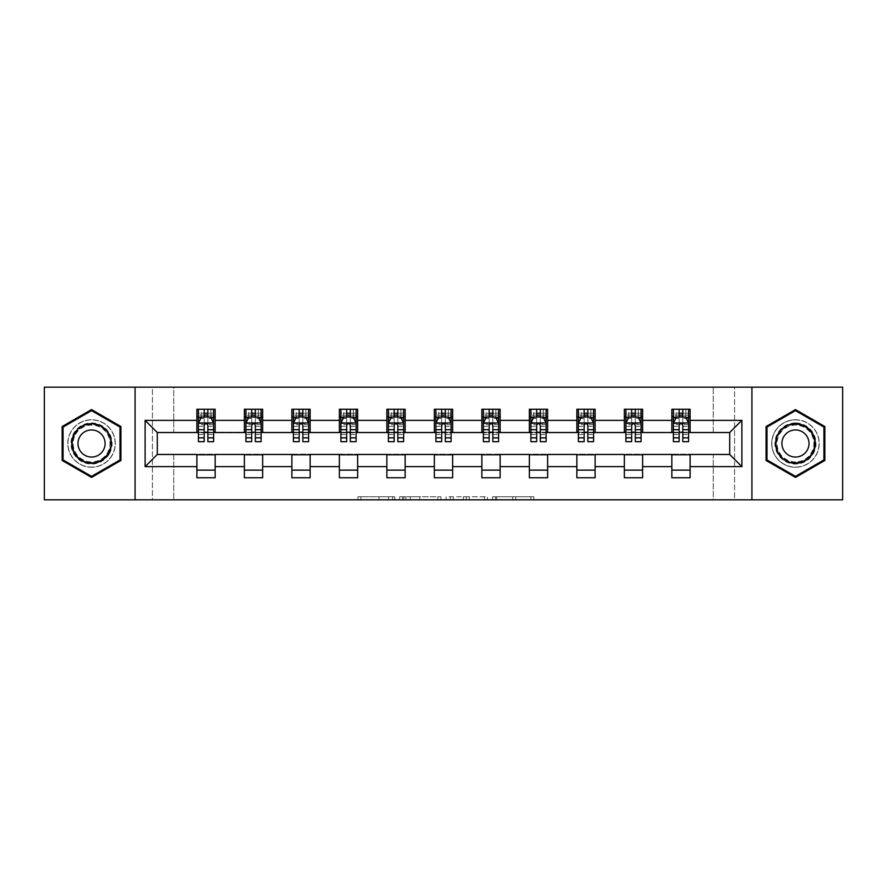 <?xml version="1.0" encoding="UTF-8"?>
<svg xmlns="http://www.w3.org/2000/svg" width="887" height="887" viewBox="0 0 887 887"><rect width="100%" height="100%" fill="white"/><g stroke="black" fill="none" stroke-linecap="round" stroke-linejoin="round"><path stroke-width="0.67" stroke-dasharray="4.43 3.33" d="M394.793 499.824L360.942 499.824L394.793 499.824L394.793 496.775L379.026 496.775L379.026 499.824L379.026 496.775L394.793 496.775L394.793 499.824L394.793 496.775L379.026 496.775L379.026 499.824L379.026 496.775L394.793 496.775L360.942 496.775L394.793 496.775M795.462 419.751A23.749 23.749 0 0 0 771.712 443.5A23.749 23.749 0 0 0 795.462 467.249A23.749 23.749 0 0 1 771.712 443.5A23.749 23.749 0 0 1 795.462 419.751A23.749 23.749 0 0 1 819.211 443.5A23.749 23.749 0 0 1 795.462 467.249A23.749 23.749 0 0 0 819.211 443.5A23.749 23.749 0 0 0 795.462 419.751M91.538 467.249A23.749 23.749 0 0 1 67.789 443.5A23.749 23.749 0 0 1 91.538 419.751A23.749 23.749 0 0 1 115.288 443.5A23.749 23.749 0 0 1 91.538 467.249A23.749 23.749 0 0 1 67.789 443.5A23.749 23.749 0 0 1 91.538 419.751A23.749 23.749 0 0 1 115.288 443.5A23.749 23.749 0 0 1 91.538 467.249M530.836 499.824L495.578 499.824L530.836 499.824L530.836 496.775L515.746 496.775L533.83 496.775L533.83 499.824L533.83 496.775L495.578 496.775L533.83 496.775L533.83 499.824L533.83 496.775L530.836 496.775L530.836 499.824M512.764 499.824L496.775 499.824L512.764 499.824L512.764 496.775L515.746 496.775L512.764 496.775L512.764 499.824L512.764 496.775L496.775 496.775L496.775 499.824L496.775 496.775L512.764 496.775L512.764 499.824M492.584 499.824L495.578 499.824L492.584 499.824L492.584 496.775L495.578 496.775L492.584 496.775L492.584 499.824M357.949 499.824L360.942 499.824L357.949 499.824L357.949 496.775L360.942 496.775L357.949 496.775L357.949 499.824M713.259 499.824L734.569 499.824L734.569 387.175L842.65 387.175L842.65 499.824L734.569 499.824L734.569 387.175L713.259 387.175L713.259 432.845L173.741 432.845L173.741 387.175L713.259 387.175L713.259 432.845L173.741 432.845L173.741 387.175L152.431 387.175L152.431 499.824L44.35 499.824L44.35 387.175L152.431 387.175L152.431 499.824L173.741 499.824L173.741 454.155L713.259 454.155L713.259 499.824L173.741 499.824L173.741 454.155L713.259 454.155L713.259 499.824M440.883 499.824L437.901 499.824L440.883 499.824L440.883 496.775L440.883 499.824M402.631 499.824L437.901 499.824L399.649 499.824L402.631 499.824L402.631 496.775L440.883 496.775L399.649 496.775L399.649 499.824L399.649 496.775L402.631 496.775L402.631 499.824M449.099 499.824L487.351 499.824L446.117 499.824L449.099 499.824L449.099 496.775L487.351 496.775L487.351 499.824L487.351 496.775L469.278 496.775L469.278 499.824M196.881 470.143L215.153 470.143L215.153 477.749L196.881 477.749L196.881 454.466L157.309 454.466L157.309 432.534L215.153 432.235L215.153 416.857L196.881 416.857L196.881 409.251L215.153 409.251L215.153 416.857M244.38 470.143L262.652 470.143L262.652 477.749L244.38 477.749L244.38 454.466L196.881 454.765M291.878 470.143L310.151 470.143L310.151 477.749L291.878 477.749L291.878 454.466L244.38 454.765M339.377 470.143L357.638 470.143L357.638 477.749L339.377 477.749L339.377 454.466L291.878 454.765M386.865 470.143L405.137 470.143L405.137 477.749L386.865 477.749L386.865 454.466L339.377 454.765M434.364 470.143L452.636 470.143L452.636 477.749L434.364 477.749L434.364 454.466L386.865 454.765M481.863 470.143L500.135 470.143L500.135 477.749L481.863 477.749L481.863 454.466L434.364 454.765M529.362 470.143L547.623 470.143L547.623 477.749L529.362 477.749L529.362 454.466L481.863 454.765M576.849 470.143L595.122 470.143L595.122 477.749L576.849 477.749L576.849 454.466L529.362 454.765M624.348 470.143L642.62 470.143L642.62 477.749L624.348 477.749L624.348 454.466L576.849 454.765M671.847 470.143L690.119 470.143L690.119 477.749L671.847 477.749L671.847 454.466L624.348 454.765M244.38 409.251L262.652 409.251L262.652 416.857L244.38 416.857L244.38 409.251M291.878 409.251L310.151 409.251L310.151 416.857L291.878 416.857L291.878 409.251M339.377 409.251L357.638 409.251L357.638 416.857L339.377 416.857L339.377 409.251M386.865 409.251L405.137 409.251L405.137 416.857L386.865 416.857L386.865 409.251M434.364 409.251L452.636 409.251L452.636 416.857L434.364 416.857L434.364 409.251M481.863 409.251L500.135 409.251L500.135 416.857L481.863 416.857L481.863 409.251M529.362 409.251L547.623 409.251L547.623 416.857L529.362 416.857L529.362 409.251M576.849 409.251L595.122 409.251L595.122 416.857L576.849 416.857L576.849 409.251M624.348 409.251L642.62 409.251L642.62 416.857L624.348 416.857L624.348 409.251M671.847 409.251L690.119 409.251L690.119 416.857L671.847 416.857L671.847 409.251M671.847 454.765L729.691 454.466L729.691 432.534L642.62 432.534L642.62 416.857M642.62 432.235L595.122 432.534L595.122 416.857M595.122 432.235L547.623 432.534L547.623 416.857M547.623 432.235L500.135 432.534L500.135 416.857M500.135 432.235L452.636 432.534L452.636 416.857M452.636 432.235L405.137 432.534L405.137 416.857M405.137 432.235L357.638 432.534L357.638 416.857M357.638 432.235L310.151 432.534L310.151 416.857M310.151 432.235L262.652 432.534L262.652 416.857M262.652 432.235L215.153 432.235M207.846 416.857L204.187 416.857M196.881 432.235L196.881 416.857M198.411 432.235L204.187 432.235M207.846 432.235L213.634 432.235M215.153 470.143L215.153 454.765M262.652 470.143L262.652 454.765M244.38 432.235L244.38 416.857M255.345 416.857L251.686 416.857M245.899 432.235L251.686 432.235M255.345 432.235L261.122 432.235M310.151 470.143L310.151 454.765M291.878 432.235L291.878 416.857M302.844 416.857L299.185 416.857M293.397 432.235L299.185 432.235M302.844 432.235L308.621 432.235M357.638 470.143L357.638 454.765M339.377 432.235L339.377 416.857M350.332 416.857L346.684 416.857M340.896 432.235L346.684 432.235M350.332 432.235L356.119 432.235M405.137 470.143L405.137 454.765M386.865 432.235L386.865 416.857M397.831 416.857L394.172 416.857M388.395 432.235L394.172 432.235M397.831 432.235L403.618 432.235M452.636 470.143L452.636 454.765M434.364 432.235L434.364 416.857M445.329 416.857L441.671 416.857M435.894 432.235L441.671 432.235M445.329 432.235L451.106 432.235M500.135 470.143L500.135 454.765M481.863 432.235L481.863 416.857M492.828 416.857L489.169 416.857M483.382 432.235L489.169 432.235M492.828 432.235L498.605 432.235M547.623 470.143L547.623 454.765M529.362 432.235L529.362 416.857M540.316 416.857L536.668 416.857M530.881 432.235L536.668 432.235M540.316 432.235L546.104 432.235M595.122 470.143L595.122 454.765M576.849 432.235L576.849 416.857M587.815 416.857L584.156 416.857M578.379 432.235L584.156 432.235M587.815 432.235L593.603 432.235M642.62 470.143L642.62 454.765M624.348 432.235L624.348 416.857M635.314 416.857L631.655 416.857M625.878 432.235L631.655 432.235M635.314 432.235L641.101 432.235M690.119 470.143L690.119 454.765M671.847 432.235L671.847 416.857M690.119 432.235L690.119 416.857M682.813 416.857L679.154 416.857M673.366 432.235L679.154 432.235M682.813 432.235L688.589 432.235M135.079 499.824L135.079 387.175M751.921 387.175L751.921 499.824M62.157 460.464L91.538 477.428L120.92 460.464L120.92 426.536L91.538 409.572L62.157 426.536L62.157 460.464M824.843 460.464L824.843 426.536L795.462 409.572L766.08 426.536L766.08 460.464L795.462 477.428L824.843 460.464M405.924 499.824L410.249 499.824L405.924 499.824L405.924 496.775L403.829 496.775L403.829 499.824L403.829 496.775L410.249 496.775L405.924 496.775L405.924 499.824M410.249 499.824L419.817 499.824L410.249 499.824L410.249 496.775L419.817 496.775L419.817 499.824L419.817 496.775L410.249 496.775L410.249 499.824M449.099 496.775L466.285 496.775L466.285 499.824L466.285 496.775L463.302 496.775L466.285 496.775L466.285 499.824L466.285 496.775L469.278 496.775M450.297 496.775L450.297 499.824L450.297 496.775M446.117 496.775L446.117 499.824L446.117 496.775M198.411 409.251L198.411 416.857L198.411 413.209L204.187 413.209L204.187 409.251L213.634 409.251L204.187 409.251M198.411 423.099L198.411 437.712L198.411 423.099L201.449 417.012L210.585 417.012L213.634 423.099L213.634 437.712L213.634 423.099M198.411 441.671L198.411 413.209L213.634 413.209L213.634 416.857L213.634 409.251M213.634 441.671L213.634 413.209L207.846 413.209L207.846 409.251M204.187 441.671L204.187 424.64L198.411 424.64M198.411 423.576L204.187 423.576L204.187 437.712L204.187 425.383C205.407 423.077 206.627 423.077 207.846 425.383L207.846 437.712L207.846 423.576L213.634 423.576M201.149 409.251L210.895 409.251L201.149 409.251L201.149 416.857L210.895 416.857L201.149 416.857L201.149 409.251M204.187 413.209L204.187 424.64M213.634 424.64L207.846 424.64L207.846 413.209M204.187 423.576L204.187 417.012M207.846 417.012L207.846 423.576M207.846 424.64L207.846 441.671M198.411 416.857L213.634 416.857M210.895 409.251L210.895 416.857L210.895 409.251M109.345 453.778A20.556 20.556 0 0 0 101.817 425.705A20.556 20.556 0 0 0 73.743 433.222A20.556 20.556 0 0 0 81.271 461.295A20.556 20.556 0 0 0 109.345 453.778M75.062 433.987A19.026 19.026 0 0 1 101.051 427.024A19.026 19.026 0 0 1 108.026 453.013A19.026 19.026 0 0 0 101.051 427.024A19.026 19.026 0 0 0 75.062 433.987A19.026 19.026 0 0 0 82.025 459.976A19.026 19.026 0 0 0 108.026 453.013A19.026 19.026 0 0 1 82.025 459.976A19.026 19.026 0 0 1 75.062 433.987A19.026 19.026 0 0 0 82.025 459.976A19.026 19.026 0 0 0 108.026 453.013M103.28 450.274A13.549 13.549 0 0 0 98.313 431.769A13.549 13.549 0 0 0 79.808 436.726A13.549 13.549 0 0 0 84.764 455.231A13.549 13.549 0 0 0 103.28 450.274M111.973 455.297A23.594 23.594 0 0 1 79.741 463.934A23.594 23.594 0 0 1 71.104 431.703A23.594 23.594 0 0 1 103.335 423.066A23.594 23.594 0 0 1 111.973 455.297A23.594 23.594 0 0 1 79.741 463.934A23.594 23.594 0 0 1 71.104 431.703A23.594 23.594 0 0 1 103.335 423.066A23.594 23.594 0 0 1 111.973 455.297M63.077 459.932L63.077 427.068L91.538 410.626L120.011 427.068L120.011 459.932L91.538 476.374L63.077 459.932M795.462 422.944A20.556 20.556 0 0 0 774.905 443.5A20.556 20.556 0 0 0 795.462 464.056A20.556 20.556 0 0 0 816.007 443.5A20.556 20.556 0 0 0 795.462 422.944M795.462 462.526A19.026 19.026 0 0 1 776.424 443.5A19.026 19.026 0 0 1 795.462 424.474A19.026 19.026 0 0 0 776.424 443.5A19.026 19.026 0 0 0 795.462 462.526A19.026 19.026 0 0 0 814.488 443.5A19.026 19.026 0 0 0 795.462 424.474A19.026 19.026 0 0 1 814.488 443.5A19.026 19.026 0 0 1 795.462 462.526A19.026 19.026 0 0 0 814.488 443.5A19.026 19.026 0 0 0 795.462 424.474M795.462 429.951A13.549 13.549 0 0 0 781.913 443.5A13.549 13.549 0 0 0 795.462 457.049A13.549 13.549 0 0 0 809.011 443.5A13.549 13.549 0 0 0 795.462 429.951M795.462 419.906A23.594 23.594 0 0 1 819.056 443.5A23.594 23.594 0 0 1 795.462 467.094A23.594 23.594 0 0 1 771.867 443.5A23.594 23.594 0 0 1 795.462 419.906A23.594 23.594 0 0 1 819.056 443.5A23.594 23.594 0 0 1 795.462 467.094A23.594 23.594 0 0 1 771.867 443.5A23.594 23.594 0 0 1 795.462 419.906M823.923 459.932L795.462 476.374L766.989 459.932L766.989 427.068L795.462 410.626L823.923 427.068L823.923 459.932M245.899 409.251L245.899 416.857L245.899 413.209L251.686 413.209L251.686 409.251L261.122 409.251L251.686 409.251M245.899 423.099L245.899 437.712L245.899 423.099L248.948 417.012L258.084 417.012L261.122 423.099L261.122 437.712L261.122 423.099M245.899 441.671L245.899 413.209L261.122 413.209L261.122 416.857L261.122 409.251M261.122 441.671L261.122 413.209L255.345 413.209L255.345 409.251M251.686 441.671L251.686 424.64L245.899 424.64M245.899 423.576L251.686 423.576L251.686 437.712L251.686 425.383C252.906 423.077 254.125 423.077 255.345 425.383L255.345 437.712L255.345 423.576L261.122 423.576M248.648 409.251L258.383 409.251L248.648 409.251L248.648 416.857L258.383 416.857L248.648 416.857L248.648 409.251M251.686 413.209L251.686 424.64M261.122 424.64L255.345 424.64L255.345 413.209M251.686 423.576L251.686 417.012M255.345 417.012L255.345 423.576M255.345 424.64L255.345 441.671M245.899 416.857L261.122 416.857M258.383 409.251L258.383 416.857L258.383 409.251M293.397 409.251L293.397 416.857L293.397 413.209L299.185 413.209L299.185 409.251L308.621 409.251L299.185 409.251M293.397 423.099L293.397 437.712L293.397 423.099L296.446 417.012L305.583 417.012L308.621 423.099L308.621 437.712L308.621 423.099M293.397 441.671L293.397 413.209L308.621 413.209L308.621 416.857L308.621 409.251M308.621 441.671L308.621 413.209L302.844 413.209L302.844 409.251M299.185 441.671L299.185 424.64L293.397 424.64M293.397 423.576L299.185 423.576L299.185 437.712L299.185 425.383C300.405 423.077 301.613 423.077 302.844 425.383L302.844 437.712L302.844 423.576L308.621 423.576M296.136 409.251L305.882 409.251L296.136 409.251L296.136 416.857L305.882 416.857L296.136 416.857L296.136 409.251M299.185 413.209L299.185 424.64M308.621 424.64L302.844 424.64L302.844 413.209M299.185 423.576L299.185 417.012M302.844 417.012L302.844 423.576M302.844 424.64L302.844 441.671M293.397 416.857L308.621 416.857M305.882 409.251L305.882 416.857L305.882 409.251M340.896 409.251L340.896 416.857L340.896 413.209L346.684 413.209L346.684 409.251L356.119 409.251L346.684 409.251M340.896 423.099L340.896 437.712L340.896 423.099L343.945 417.012L353.07 417.012L356.119 423.099L356.119 437.712L356.119 423.099M340.896 441.671L340.896 413.209L356.119 413.209L356.119 416.857L356.119 409.251M356.119 441.671L356.119 413.209L350.332 413.209L350.332 409.251M346.684 441.671L346.684 424.64L340.896 424.64M340.896 423.576L346.684 423.576L346.684 437.712L346.684 425.383C347.892 423.077 349.112 423.077 350.332 425.383L350.332 437.712L350.332 423.576L356.119 423.576M343.635 409.251L353.381 409.251L343.635 409.251L343.635 416.857L353.381 416.857L343.635 416.857L343.635 409.251M346.684 413.209L346.684 424.64M356.119 424.64L350.332 424.64L350.332 413.209M346.684 423.576L346.684 417.012M350.332 417.012L350.332 423.576M350.332 424.64L350.332 441.671M340.896 416.857L356.119 416.857M353.381 409.251L353.381 416.857L353.381 409.251M388.395 409.251L388.395 416.857L388.395 413.209L394.172 413.209L394.172 409.251L403.618 409.251L394.172 409.251M388.395 423.099L388.395 437.712L388.395 423.099L391.433 417.012L400.569 417.012L403.618 423.099L403.618 437.712L403.618 423.099M388.395 441.671L388.395 413.209L403.618 413.209L403.618 416.857L403.618 409.251M403.618 441.671L403.618 413.209L397.831 413.209L397.831 409.251M394.172 441.671L394.172 424.64L388.395 424.64M388.395 423.576L394.172 423.576L394.172 437.712L394.172 425.383C395.391 423.077 396.611 423.077 397.831 425.383L397.831 437.712L397.831 423.576L403.618 423.576M391.134 409.251L400.88 409.251L391.134 409.251L391.134 416.857L400.88 416.857L391.134 416.857L391.134 409.251M394.172 413.209L394.172 424.64M403.618 424.64L397.831 424.64L397.831 413.209M394.172 423.576L394.172 417.012M397.831 417.012L397.831 423.576M397.831 424.64L397.831 441.671M388.395 416.857L403.618 416.857M400.88 409.251L400.88 416.857L400.88 409.251M435.894 409.251L435.894 416.857L435.894 413.209L441.671 413.209L441.671 409.251L451.106 409.251L441.671 409.251M435.894 423.099L435.894 437.712L435.894 423.099L438.932 417.012L448.068 417.012L451.106 423.099L451.106 437.712L451.106 423.099M435.894 441.671L435.894 413.209L451.106 413.209L451.106 416.857L451.106 409.251M451.106 441.671L451.106 413.209L445.329 413.209L445.329 409.251M441.671 441.671L441.671 424.64L435.894 424.64M435.894 423.576L441.671 423.576L441.671 437.712L441.671 425.383C442.89 423.077 444.11 423.077 445.329 425.383L445.329 437.712L445.329 423.576L451.106 423.576M438.633 409.251L448.367 409.251L438.633 409.251L438.633 416.857L448.367 416.857L438.633 416.857L438.633 409.251M441.671 413.209L441.671 424.64M451.106 424.64L445.329 424.64L445.329 413.209M441.671 423.576L441.671 417.012M445.329 417.012L445.329 423.576M445.329 424.64L445.329 441.671M435.894 416.857L451.106 416.857M448.367 409.251L448.367 416.857L448.367 409.251M483.382 409.251L483.382 416.857L483.382 413.209L489.169 413.209L489.169 409.251L498.605 409.251L489.169 409.251M483.382 423.099L483.382 437.712L483.382 423.099L486.431 417.012L495.567 417.012L498.605 423.099L498.605 437.712L498.605 423.099M483.382 441.671L483.382 413.209L498.605 413.209L498.605 416.857L498.605 409.251M498.605 441.671L498.605 413.209L492.828 413.209L492.828 409.251M489.169 441.671L489.169 424.64L483.382 424.64M483.382 423.576L489.169 423.576L489.169 437.712L489.169 425.383C490.389 423.077 491.598 423.077 492.828 425.383L492.828 437.712L492.828 423.576L498.605 423.576M486.12 409.251L495.866 409.251L486.12 409.251L486.12 416.857L495.866 416.857L486.12 416.857L486.12 409.251M489.169 413.209L489.169 424.64M498.605 424.64L492.828 424.64L492.828 413.209M489.169 423.576L489.169 417.012M492.828 417.012L492.828 423.576M492.828 424.64L492.828 441.671M483.382 416.857L498.605 416.857M495.866 409.251L495.866 416.857L495.866 409.251M530.881 409.251L530.881 416.857L530.881 413.209L536.668 413.209L536.668 409.251L546.104 409.251L536.668 409.251M530.881 423.099L530.881 437.712L530.881 423.099L533.93 417.012L543.055 417.012L546.104 423.099L546.104 437.712L546.104 423.099M530.881 441.671L530.881 413.209L546.104 413.209L546.104 416.857L546.104 409.251M546.104 441.671L546.104 413.209L540.316 413.209L540.316 409.251M536.668 441.671L536.668 424.64L530.881 424.64M530.881 423.576L536.668 423.576L536.668 437.712L536.668 425.383C537.877 423.077 539.096 423.077 540.316 425.383L540.316 437.712L540.316 423.576L546.104 423.576M533.619 409.251L543.365 409.251L533.619 409.251L533.619 416.857L543.365 416.857L533.619 416.857L533.619 409.251M536.668 413.209L536.668 424.64M546.104 424.64L540.316 424.64L540.316 413.209M536.668 423.576L536.668 417.012M540.316 417.012L540.316 423.576M540.316 424.64L540.316 441.671M530.881 416.857L546.104 416.857M543.365 409.251L543.365 416.857L543.365 409.251M578.379 409.251L578.379 416.857L578.379 413.209L584.156 413.209L584.156 409.251L593.603 409.251L584.156 409.251M578.379 423.099L578.379 437.712L578.379 423.099L581.417 417.012L590.554 417.012L593.603 423.099L593.603 437.712L593.603 423.099M578.379 441.671L578.379 413.209L593.603 413.209L593.603 416.857L593.603 409.251M593.603 441.671L593.603 413.209L587.815 413.209L587.815 409.251M584.156 441.671L584.156 424.64L578.379 424.64M578.379 423.576L584.156 423.576L584.156 437.712L584.156 425.383C585.376 423.077 586.595 423.077 587.815 425.383L587.815 437.712L587.815 423.576L593.603 423.576M581.118 409.251L590.864 409.251L581.118 409.251L581.118 416.857L590.864 416.857L581.118 416.857L581.118 409.251M584.156 413.209L584.156 424.64M593.603 424.64L587.815 424.64L587.815 413.209M584.156 423.576L584.156 417.012M587.815 417.012L587.815 423.576M587.815 424.64L587.815 441.671M578.379 416.857L593.603 416.857M590.864 409.251L590.864 416.857L590.864 409.251M625.878 409.251L625.878 416.857L625.878 413.209L631.655 413.209L631.655 409.251L641.101 409.251L631.655 409.251M625.878 423.099L625.878 437.712L625.878 423.099L628.916 417.012L638.052 417.012L641.101 423.099L641.101 437.712L641.101 423.099M625.878 441.671L625.878 413.209L641.101 413.209L641.101 416.857L641.101 409.251M641.101 441.671L641.101 413.209L635.314 413.209L635.314 409.251M631.655 441.671L631.655 424.64L625.878 424.64M625.878 423.576L631.655 423.576L631.655 437.712L631.655 425.383C632.874 423.077 634.094 423.077 635.314 425.383L635.314 437.712L635.314 423.576L641.101 423.576M628.617 409.251L638.352 409.251L628.617 409.251L628.617 416.857L638.352 416.857L628.617 416.857L628.617 409.251M631.655 413.209L631.655 424.64M641.101 424.64L635.314 424.64L635.314 413.209M631.655 423.576L631.655 417.012M635.314 417.012L635.314 423.576M635.314 424.64L635.314 441.671M625.878 416.857L641.101 416.857M638.352 409.251L638.352 416.857L638.352 409.251M673.366 409.251L673.366 416.857L673.366 413.209L679.154 413.209L679.154 409.251L688.589 409.251L679.154 409.251M673.366 423.099L673.366 437.712L673.366 423.099L676.415 417.012L685.551 417.012L688.589 423.099L688.589 437.712L688.589 423.099M673.366 441.671L673.366 413.209L688.589 413.209L688.589 416.857L688.589 409.251M688.589 441.671L688.589 413.209L682.813 413.209L682.813 409.251M679.154 441.671L679.154 424.64L673.366 424.64M673.366 423.576L679.154 423.576L679.154 437.712L679.154 425.383C680.373 423.077 681.582 423.077 682.813 425.383L682.813 437.712L682.813 423.576L688.589 423.576M676.105 409.251L685.851 409.251L676.105 409.251L676.105 416.857L685.851 416.857L676.105 416.857L676.105 409.251M679.154 413.209L679.154 424.64M688.589 424.64L682.813 424.64L682.813 413.209M679.154 423.576L679.154 417.012M682.813 417.012L682.813 423.576M682.813 424.64L682.813 441.671M673.366 416.857L688.589 416.857M685.851 409.251L685.851 416.857L685.851 409.251M392.697 496.775L392.697 499.824L392.697 496.775M388.584 496.775L388.584 499.824L388.584 496.775M360.942 496.775L360.942 499.824L360.942 496.775M437.901 496.775L437.901 499.824L437.901 496.775M484.369 496.775L484.369 499.824L484.369 496.775M463.302 496.775L463.302 499.824L463.302 496.775M453.29 496.775L453.29 499.824L453.29 496.775M515.746 496.775L515.746 499.824L515.746 496.775M495.578 496.775L495.578 499.824L495.578 496.775M198.488 422.944L213.556 422.944M198.411 434.552L204.187 434.552M204.187 418.442L198.411 418.442M213.634 418.442L207.846 418.442M201.271 417.378L204.187 417.378M207.846 417.378L210.773 417.378M207.846 434.552L213.634 434.552M198.411 426.381L204.187 426.381M207.846 426.381L213.634 426.381M213.634 415.138L207.846 415.138M204.187 415.138L198.411 415.138M204.498 416.857L204.498 409.251M207.547 416.857L207.547 409.251M75.606 434.297A18.405 18.405 0 0 1 100.741 427.556A18.405 18.405 0 0 1 107.482 452.703A18.405 18.405 0 0 1 82.336 459.444A18.405 18.405 0 0 1 75.606 434.297M795.462 461.905A18.405 18.405 0 0 1 777.056 443.5A18.405 18.405 0 0 1 795.462 425.095A18.405 18.405 0 0 1 813.867 443.5A18.405 18.405 0 0 1 795.462 461.905M245.976 422.944L261.055 422.944M245.899 434.552L251.686 434.552M251.686 418.442L245.899 418.442M261.122 418.442L255.345 418.442M248.77 417.378L251.686 417.378M255.345 417.378L258.261 417.378M255.345 434.552L261.122 434.552M245.899 426.381L251.686 426.381M255.345 426.381L261.122 426.381M261.122 415.138L255.345 415.138M251.686 415.138L245.899 415.138M251.997 416.857L251.997 409.251M255.035 416.857L255.035 409.251M293.475 422.944L308.543 422.944M293.397 434.552L299.185 434.552M299.185 418.442L293.397 418.442M308.621 418.442L302.844 418.442M296.258 417.378L299.185 417.378M302.844 417.378L305.76 417.378M302.844 434.552L308.621 434.552M293.397 426.381L299.185 426.381M302.844 426.381L308.621 426.381M308.621 415.138L302.844 415.138M299.185 415.138L293.397 415.138M299.484 416.857L299.484 409.251M302.534 416.857L302.534 409.251M340.974 422.944L356.042 422.944M340.896 434.552L346.684 434.552M346.684 418.442L340.896 418.442M356.119 418.442L350.332 418.442M343.757 417.378L346.684 417.378M350.332 417.378L353.259 417.378M350.332 434.552L356.119 434.552M340.896 426.381L346.684 426.381M350.332 426.381L356.119 426.381M356.119 415.138L350.332 415.138M346.684 415.138L340.896 415.138M346.983 416.857L346.983 409.251M350.032 416.857L350.032 409.251M388.473 422.944L403.541 422.944M388.395 434.552L394.172 434.552M394.172 418.442L388.395 418.442M403.618 418.442L397.831 418.442M391.256 417.378L394.172 417.378M397.831 417.378L400.758 417.378M397.831 434.552L403.618 434.552M388.395 426.381L394.172 426.381M397.831 426.381L403.618 426.381M403.618 415.138L397.831 415.138M394.172 415.138L388.395 415.138M394.482 416.857L394.482 409.251M397.531 416.857L397.531 409.251M435.96 422.944L451.039 422.944M435.894 434.552L441.671 434.552M441.671 418.442L435.894 418.442M451.106 418.442L445.329 418.442M438.755 417.378L441.671 417.378M445.329 417.378L448.245 417.378M445.329 434.552L451.106 434.552M435.894 426.381L441.671 426.381M445.329 426.381L451.106 426.381M451.106 415.138L445.329 415.138M441.671 415.138L435.894 415.138M441.981 416.857L441.981 409.251M445.019 416.857L445.019 409.251M483.459 422.944L498.527 422.944M483.382 434.552L489.169 434.552M489.169 418.442L483.382 418.442M498.605 418.442L492.828 418.442M486.242 417.378L489.169 417.378M492.828 417.378L495.744 417.378M492.828 434.552L498.605 434.552M483.382 426.381L489.169 426.381M492.828 426.381L498.605 426.381M498.605 415.138L492.828 415.138M489.169 415.138L483.382 415.138M489.469 416.857L489.469 409.251M492.518 416.857L492.518 409.251M530.958 422.944L546.026 422.944M530.881 434.552L536.668 434.552M536.668 418.442L530.881 418.442M546.104 418.442L540.316 418.442M533.741 417.378L536.668 417.378M540.316 417.378L543.243 417.378M540.316 434.552L546.104 434.552M530.881 426.381L536.668 426.381M540.316 426.381L546.104 426.381M546.104 415.138L540.316 415.138M536.668 415.138L530.881 415.138M536.968 416.857L536.968 409.251M540.017 416.857L540.017 409.251M578.457 422.944L593.525 422.944M578.379 434.552L584.156 434.552M584.156 418.442L578.379 418.442M593.603 418.442L587.815 418.442M581.24 417.378L584.156 417.378M587.815 417.378L590.742 417.378M587.815 434.552L593.603 434.552M578.379 426.381L584.156 426.381M587.815 426.381L593.603 426.381M593.603 415.138L587.815 415.138M584.156 415.138L578.379 415.138M584.466 416.857L584.466 409.251M587.516 416.857L587.516 409.251M625.945 422.944L641.024 422.944M625.878 434.552L631.655 434.552M631.655 418.442L625.878 418.442M641.101 418.442L635.314 418.442M628.739 417.378L631.655 417.378M635.314 417.378L638.23 417.378M635.314 434.552L641.101 434.552M625.878 426.381L631.655 426.381M635.314 426.381L641.101 426.381M641.101 415.138L635.314 415.138M631.655 415.138L625.878 415.138M631.965 416.857L631.965 409.251M635.003 416.857L635.003 409.251M673.444 422.944L688.512 422.944M673.366 434.552L679.154 434.552M679.154 418.442L673.366 418.442M688.589 418.442L682.813 418.442M676.227 417.378L679.154 417.378M682.813 417.378L685.729 417.378M682.813 434.552L688.589 434.552M673.366 426.381L679.154 426.381M682.813 426.381L688.589 426.381M688.589 415.138L682.813 415.138M679.154 415.138L673.366 415.138M679.453 416.857L679.453 409.251M682.502 416.857L682.502 409.251M198.411 437.712L204.187 437.712M207.846 437.712L213.634 437.712M245.899 437.712L251.686 437.712M255.345 437.712L261.122 437.712M293.397 437.712L299.185 437.712M302.844 437.712L308.621 437.712M340.896 437.712L346.684 437.712M350.332 437.712L356.119 437.712M388.395 437.712L394.172 437.712M397.831 437.712L403.618 437.712M435.894 437.712L441.671 437.712M445.329 437.712L451.106 437.712M483.382 437.712L489.169 437.712M492.828 437.712L498.605 437.712M530.881 437.712L536.668 437.712M540.316 437.712L546.104 437.712M578.379 437.712L584.156 437.712M587.815 437.712L593.603 437.712M625.878 437.712L631.655 437.712M635.314 437.712L641.101 437.712M673.366 437.712L679.154 437.712M682.813 437.712L688.589 437.712"/><path stroke-width="1.33" d="M751.921 499.824L842.65 499.824L842.65 387.175L751.921 387.175L751.921 499.824L135.079 499.824L135.079 387.175L44.35 387.175L44.35 499.824L135.079 499.824M751.921 387.175L135.079 387.175M690.119 420.36L690.119 409.251L671.847 409.251L671.847 420.36L642.62 420.36L642.62 409.251L624.348 409.251L624.348 420.36L595.122 420.36L595.122 409.251L576.849 409.251L576.849 420.36L547.623 420.36L547.623 409.251L529.362 409.251L529.362 420.36L500.135 420.36L500.135 409.251L481.863 409.251L481.863 420.36L452.636 420.36L452.636 409.251L434.364 409.251L434.364 420.36L405.137 420.36L405.137 409.251L386.865 409.251L386.865 420.36L357.638 420.36L357.638 409.251L339.377 409.251L339.377 420.36L310.151 420.36L310.151 409.251L291.878 409.251L291.878 420.36L262.652 420.36L262.652 409.251L244.38 409.251L244.38 420.36L215.153 420.36L215.153 409.251L196.881 409.251L196.881 420.36L145.124 420.36L145.124 466.64L157.309 454.466L196.881 454.466L196.881 477.749L215.153 477.749L215.153 454.466L244.38 454.466L244.38 477.749L262.652 477.749L262.652 454.466L291.878 454.466L291.878 477.749L310.151 477.749L310.151 454.466L339.377 454.466L339.377 477.749L357.638 477.749L357.638 454.466L386.865 454.466L386.865 477.749L405.137 477.749L405.137 454.466L434.364 454.466L434.364 477.749L452.636 477.749L452.636 454.466L481.863 454.466L481.863 477.749L500.135 477.749L500.135 454.466L529.362 454.466L529.362 477.749L547.623 477.749L547.623 454.466L576.849 454.466L576.849 477.749L595.122 477.749L595.122 454.466L624.348 454.466L624.348 477.749L642.62 477.749L642.62 454.466L671.847 454.466L671.847 477.749L690.119 477.749L690.119 454.466L729.691 454.466L729.691 432.534L690.119 432.534L690.119 420.36L741.876 420.36L741.876 466.64L690.119 466.64M671.847 466.64L642.62 466.64M624.348 466.64L595.122 466.64M576.849 466.64L547.623 466.64M529.362 466.64L500.135 466.64M481.863 466.64L452.636 466.64M434.364 466.64L405.137 466.64M386.865 466.64L357.638 466.64M339.377 466.64L310.151 466.64M291.878 466.64L262.652 466.64M244.38 466.64L215.153 466.64M196.881 466.64L145.124 466.64M671.847 420.36L671.847 432.534L642.62 432.534L642.62 420.36M624.348 420.36L624.348 432.534L595.122 432.534L595.122 420.36M576.849 420.36L576.849 432.534L547.623 432.534L547.623 420.36M529.362 420.36L529.362 432.534L500.135 432.534L500.135 420.36M481.863 420.36L481.863 432.534L452.636 432.534L452.636 420.36M434.364 420.36L434.364 432.534L405.137 432.534L405.137 420.36M386.865 420.36L386.865 432.534L357.638 432.534L357.638 420.36M339.377 420.36L339.377 432.534L310.151 432.534L310.151 420.36M291.878 420.36L291.878 432.534L262.652 432.534L262.652 420.36M244.38 420.36L244.38 432.534L215.153 432.534L215.153 420.36M196.881 420.36L196.881 432.534L157.309 432.534L145.124 420.36M157.309 432.534L157.309 454.466M741.876 466.64L729.691 454.466M729.691 432.534L741.876 420.36M196.881 416.857L198.411 416.857M204.187 416.857L207.846 416.857M213.634 416.857L215.153 416.857M196.881 432.235L198.411 432.235M204.187 432.235L207.846 432.235M213.634 432.235L215.153 432.235M196.881 454.765L215.153 454.765M196.881 470.143L215.153 470.143M244.38 454.765L262.652 454.765M244.38 470.143L262.652 470.143M244.38 416.857L245.899 416.857M251.686 416.857L255.345 416.857M261.122 416.857L262.652 416.857M244.38 432.235L245.899 432.235M251.686 432.235L255.345 432.235M261.122 432.235L262.652 432.235M291.878 454.765L310.151 454.765M291.878 470.143L310.151 470.143M291.878 416.857L293.397 416.857M299.185 416.857L302.844 416.857M308.621 416.857L310.151 416.857M291.878 432.235L293.397 432.235M299.185 432.235L302.844 432.235M308.621 432.235L310.151 432.235M339.377 454.765L357.638 454.765M339.377 470.143L357.638 470.143M339.377 416.857L340.896 416.857M346.684 416.857L350.332 416.857M356.119 416.857L357.638 416.857M339.377 432.235L340.896 432.235M346.684 432.235L350.332 432.235M356.119 432.235L357.638 432.235M386.865 454.765L405.137 454.765M386.865 470.143L405.137 470.143M386.865 416.857L388.395 416.857M394.172 416.857L397.831 416.857M403.618 416.857L405.137 416.857M386.865 432.235L388.395 432.235M394.172 432.235L397.831 432.235M403.618 432.235L405.137 432.235M434.364 454.765L452.636 454.765M434.364 470.143L452.636 470.143M434.364 416.857L435.894 416.857M441.671 416.857L445.329 416.857M451.106 416.857L452.636 416.857M434.364 432.235L435.894 432.235M441.671 432.235L445.329 432.235M451.106 432.235L452.636 432.235M481.863 454.765L500.135 454.765M481.863 470.143L500.135 470.143M481.863 416.857L483.382 416.857M489.169 416.857L492.828 416.857M498.605 416.857L500.135 416.857M481.863 432.235L483.382 432.235M489.169 432.235L492.828 432.235M498.605 432.235L500.135 432.235M529.362 454.765L547.623 454.765M529.362 470.143L547.623 470.143M529.362 416.857L530.881 416.857M536.668 416.857L540.316 416.857M546.104 416.857L547.623 416.857M529.362 432.235L530.881 432.235M536.668 432.235L540.316 432.235M546.104 432.235L547.623 432.235M576.849 454.765L595.122 454.765M576.849 470.143L595.122 470.143M576.849 416.857L578.379 416.857M584.156 416.857L587.815 416.857M593.603 416.857L595.122 416.857M576.849 432.235L578.379 432.235M584.156 432.235L587.815 432.235M593.603 432.235L595.122 432.235M624.348 454.765L642.62 454.765M624.348 470.143L642.62 470.143M624.348 416.857L625.878 416.857M631.655 416.857L635.314 416.857M641.101 416.857L642.62 416.857M624.348 432.235L625.878 432.235M631.655 432.235L635.314 432.235M641.101 432.235L642.62 432.235M671.847 454.765L690.119 454.765M671.847 470.143L690.119 470.143M671.847 416.857L673.366 416.857M679.154 416.857L682.813 416.857M688.589 416.857L690.119 416.857M671.847 432.235L673.366 432.235M679.154 432.235L682.813 432.235M688.589 432.235L690.119 432.235M91.538 477.428L120.92 460.464L120.92 426.536L91.538 409.572L62.157 426.536L62.157 460.464L91.538 477.428M824.843 426.536L795.462 409.572L766.08 426.536L766.08 460.464L795.462 477.428L824.843 460.464L824.843 426.536M207.846 413.209L204.187 413.209M213.634 437.856L207.846 437.856L207.846 441.671L213.634 441.671L213.634 423.099L210.585 417.012L201.449 417.012L198.411 423.099L198.411 441.671L204.187 441.671L204.187 437.856L198.411 437.856M198.411 423.099L198.411 409.251M213.634 423.099L213.634 409.251M204.187 417.012L204.187 409.251M207.846 409.251L207.846 417.012M207.846 437.856L207.846 425.383C206.627 423.044 205.407 423.044 204.187 425.383L204.187 437.856M108.68 453.39A19.791 19.791 0 0 0 101.44 426.359A19.791 19.791 0 0 0 74.408 433.61A19.791 19.791 0 0 0 81.648 460.641A19.791 19.791 0 0 0 108.68 453.39M103.28 450.274A13.549 13.549 0 0 0 98.313 431.769A13.549 13.549 0 0 0 79.808 436.726A13.549 13.549 0 0 0 84.764 455.231A13.549 13.549 0 0 0 103.28 450.274M63.077 459.932L63.077 427.068L91.538 410.626L120.011 427.068L120.011 459.932L91.538 476.374L63.077 459.932M795.462 423.709A19.791 19.791 0 0 0 775.67 443.5A19.791 19.791 0 0 0 795.462 463.291A19.791 19.791 0 0 0 815.253 443.5A19.791 19.791 0 0 0 795.462 423.709M795.462 429.951A13.549 13.549 0 0 0 781.913 443.5A13.549 13.549 0 0 0 795.462 457.049A13.549 13.549 0 0 0 809.011 443.5A13.549 13.549 0 0 0 795.462 429.951M823.923 459.932L795.462 476.374L766.989 459.932L766.989 427.068L795.462 410.626L823.923 427.068L823.923 459.932M255.345 413.209L251.686 413.209M261.122 437.856L255.345 437.856L255.345 441.671L261.122 441.671L261.122 423.099L258.084 417.012L248.948 417.012L245.899 423.099L245.899 441.671L251.686 441.671L251.686 437.856L245.899 437.856M245.899 423.099L245.899 409.251M261.122 423.099L261.122 409.251M251.686 417.012L251.686 409.251M255.345 409.251L255.345 417.012M255.345 437.856L255.345 425.383C254.125 423.044 252.906 423.044 251.686 425.383L251.686 437.856M302.844 413.209L299.185 413.209M308.621 437.856L302.844 437.856L302.844 441.671L308.621 441.671L308.621 423.099L305.583 417.012L296.446 417.012L293.397 423.099L293.397 441.671L299.185 441.671L299.185 437.856L293.397 437.856M293.397 423.099L293.397 409.251M308.621 423.099L308.621 409.251M299.185 417.012L299.185 409.251M302.844 409.251L302.844 417.012M302.844 437.856L302.844 425.383C301.624 423.044 300.405 423.044 299.185 425.383L299.185 437.856M350.332 413.209L346.684 413.209M356.119 437.856L350.332 437.856L350.332 441.671L356.119 441.671L356.119 423.099L353.07 417.012L343.945 417.012L340.896 423.099L340.896 441.671L346.684 441.671L346.684 437.856L340.896 437.856M340.896 423.099L340.896 409.251M356.119 423.099L356.119 409.251M346.684 417.012L346.684 409.251M350.332 409.251L350.332 417.012M350.332 437.856L350.332 425.383C349.123 423.044 347.904 423.044 346.684 425.383L346.684 437.856M397.831 413.209L394.172 413.209M403.618 437.856L397.831 437.856L397.831 441.671L403.618 441.671L403.618 423.099L400.569 417.012L391.433 417.012L388.395 423.099L388.395 441.671L394.172 441.671L394.172 437.856L388.395 437.856M388.395 423.099L388.395 409.251M403.618 423.099L403.618 409.251M394.172 417.012L394.172 409.251M397.831 409.251L397.831 417.012M397.831 437.856L397.831 425.383C396.611 423.044 395.391 423.044 394.172 425.383L394.172 437.856M445.329 413.209L441.671 413.209M451.106 437.856L445.329 437.856L445.329 441.671L451.106 441.671L451.106 423.099L448.068 417.012L438.932 417.012L435.894 423.099L435.894 441.671L441.671 441.671L441.671 437.856L435.894 437.856M435.894 423.099L435.894 409.251M451.106 423.099L451.106 409.251M441.671 417.012L441.671 409.251M445.329 409.251L445.329 417.012M445.329 437.856L445.329 425.383C444.11 423.044 442.89 423.044 441.671 425.383L441.671 437.856M492.828 413.209L489.169 413.209M498.605 437.856L492.828 437.856L492.828 441.671L498.605 441.671L498.605 423.099L495.567 417.012L486.431 417.012L483.382 423.099L483.382 441.671L489.169 441.671L489.169 437.856L483.382 437.856M483.382 423.099L483.382 409.251M498.605 423.099L498.605 409.251M489.169 417.012L489.169 409.251M492.828 409.251L492.828 417.012M492.828 437.856L492.828 425.383C491.609 423.044 490.389 423.044 489.169 425.383L489.169 437.856M540.316 413.209L536.668 413.209M546.104 437.856L540.316 437.856L540.316 441.671L546.104 441.671L546.104 423.099L543.055 417.012L533.93 417.012L530.881 423.099L530.881 441.671L536.668 441.671L536.668 437.856L530.881 437.856M530.881 423.099L530.881 409.251M546.104 423.099L546.104 409.251M536.668 417.012L536.668 409.251M540.316 409.251L540.316 417.012M540.316 437.856L540.316 425.383C539.108 423.044 537.888 423.044 536.668 425.383L536.668 437.856M587.815 413.209L584.156 413.209M593.603 437.856L587.815 437.856L587.815 441.671L593.603 441.671L593.603 423.099L590.554 417.012L581.417 417.012L578.379 423.099L578.379 441.671L584.156 441.671L584.156 437.856L578.379 437.856M578.379 423.099L578.379 409.251M593.603 423.099L593.603 409.251M584.156 417.012L584.156 409.251M587.815 409.251L587.815 417.012M587.815 437.856L587.815 425.383C586.595 423.044 585.376 423.044 584.156 425.383L584.156 437.856M635.314 413.209L631.655 413.209M641.101 437.856L635.314 437.856L635.314 441.671L641.101 441.671L641.101 423.099L638.052 417.012L628.916 417.012L625.878 423.099L625.878 441.671L631.655 441.671L631.655 437.856L625.878 437.856M625.878 423.099L625.878 409.251M641.101 423.099L641.101 409.251M631.655 417.012L631.655 409.251M635.314 409.251L635.314 417.012M635.314 437.856L635.314 425.383C634.094 423.044 632.874 423.044 631.655 425.383L631.655 437.856M682.813 413.209L679.154 413.209M688.589 437.856L682.813 437.856L682.813 441.671L688.589 441.671L688.589 423.099L685.551 417.012L676.415 417.012L673.366 423.099L673.366 441.671L679.154 441.671L679.154 437.856L673.366 437.856M673.366 423.099L673.366 409.251M688.589 423.099L688.589 409.251M679.154 417.012L679.154 409.251M682.813 409.251L682.813 417.012M682.813 437.856L682.813 425.383C681.593 423.044 680.373 423.044 679.154 425.383L679.154 437.856M213.556 422.944L198.488 422.944M198.411 417.378L201.271 417.378M210.773 417.378L213.634 417.378M204.187 429.696L198.411 429.696M213.634 429.696L207.846 429.696M207.846 415.138L204.187 415.138M261.055 422.944L245.976 422.944M245.899 417.378L248.77 417.378M258.261 417.378L261.122 417.378M251.686 429.696L245.899 429.696M261.122 429.696L255.345 429.696M255.345 415.138L251.686 415.138M308.543 422.944L293.475 422.944M293.397 417.378L296.258 417.378M305.76 417.378L308.621 417.378M299.185 429.696L293.397 429.696M308.621 429.696L302.844 429.696M302.844 415.138L299.185 415.138M356.042 422.944L340.974 422.944M340.896 417.378L343.757 417.378M353.259 417.378L356.119 417.378M346.684 429.696L340.896 429.696M356.119 429.696L350.332 429.696M350.332 415.138L346.684 415.138M403.541 422.944L388.473 422.944M388.395 417.378L391.256 417.378M400.758 417.378L403.618 417.378M394.172 429.696L388.395 429.696M403.618 429.696L397.831 429.696M397.831 415.138L394.172 415.138M451.039 422.944L435.96 422.944M435.894 417.378L438.755 417.378M448.245 417.378L451.106 417.378M441.671 429.696L435.894 429.696M451.106 429.696L445.329 429.696M445.329 415.138L441.671 415.138M498.527 422.944L483.459 422.944M483.382 417.378L486.242 417.378M495.744 417.378L498.605 417.378M489.169 429.696L483.382 429.696M498.605 429.696L492.828 429.696M492.828 415.138L489.169 415.138M546.026 422.944L530.958 422.944M530.881 417.378L533.741 417.378M543.243 417.378L546.104 417.378M536.668 429.696L530.881 429.696M546.104 429.696L540.316 429.696M540.316 415.138L536.668 415.138M593.525 422.944L578.457 422.944M578.379 417.378L581.24 417.378M590.742 417.378L593.603 417.378M584.156 429.696L578.379 429.696M593.603 429.696L587.815 429.696M587.815 415.138L584.156 415.138M641.024 422.944L625.945 422.944M625.878 417.378L628.739 417.378M638.23 417.378L641.101 417.378M631.655 429.696L625.878 429.696M641.101 429.696L635.314 429.696M635.314 415.138L631.655 415.138M688.512 422.944L673.444 422.944M673.366 417.378L676.227 417.378M685.729 417.378L688.589 417.378M679.154 429.696L673.366 429.696M688.589 429.696L682.813 429.696M682.813 415.138L679.154 415.138"/></g></svg>
